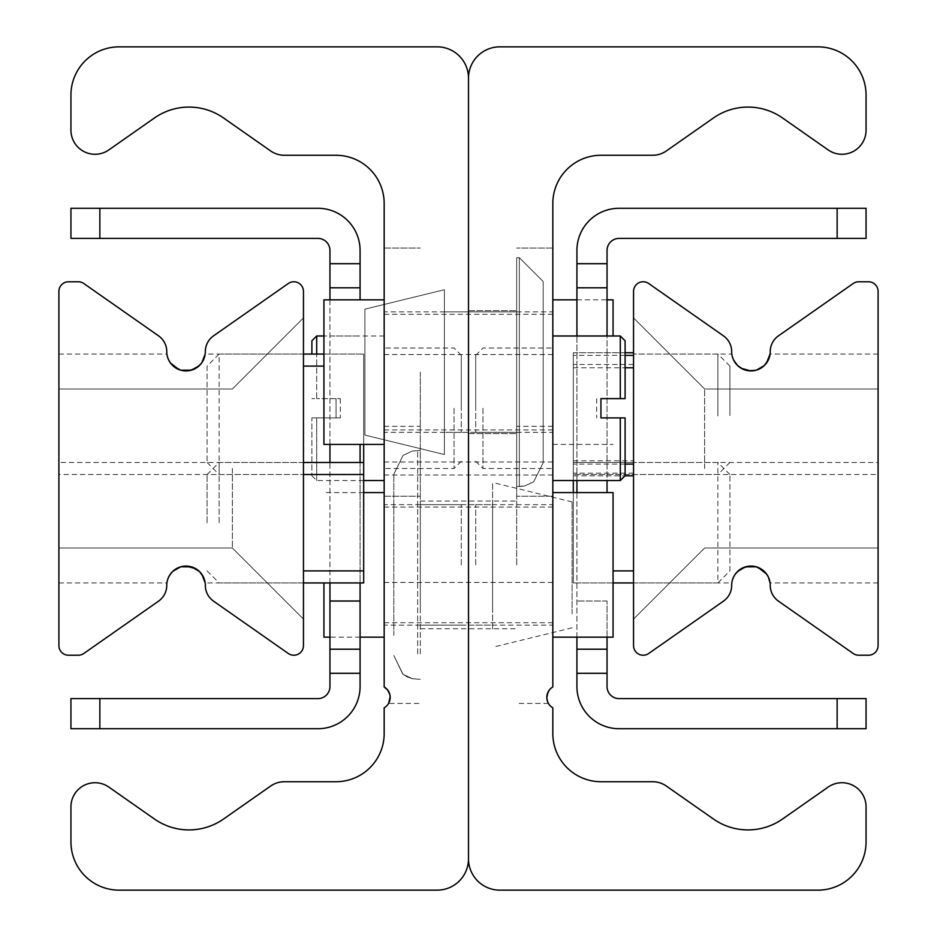 <?xml version="1.0" encoding="UTF-8"?>
<svg xmlns="http://www.w3.org/2000/svg" width="937" height="937" viewBox="0 0 937 937"><rect width="100%" height="100%" fill="white"/><g stroke="black" fill="none" stroke-linecap="round" stroke-linejoin="round"><path stroke-width="0.7" stroke-dasharray="4.68 3.51" d="M516.685 564.882L516.685 426.335L516.685 564.882M547.29 694.001L546.81 697.011L548.426 703.418L546.81 697.011L547.29 694.001L546.81 697.011L548.426 703.418L546.81 697.702L546.985 695.313L549.293 690.065L552.83 686.962L552.83 426.335L552.83 686.962L549.293 690.065L546.81 697.011L548.426 703.418L546.81 697.702L546.985 695.313L549.293 690.065L552.83 686.962L552.83 426.335L552.83 686.962L549.293 690.065L546.81 697.011L548.426 703.418L546.81 697.702L546.985 695.313L549.293 690.065L552.83 686.962L552.83 426.335L552.83 686.962L549.293 690.065L546.81 697.011L548.426 703.418L546.81 697.702L546.985 695.313L549.293 690.065L552.83 686.962L552.83 426.335L552.83 686.962L549.269 690.101L552.83 686.962L552.83 426.335L552.83 686.962L549.293 690.065L546.81 697.011L548.426 703.418L546.81 697.702L546.985 695.313L549.293 690.065L552.83 686.962L552.83 426.335L552.83 686.962L549.293 690.065L546.81 697.011L548.426 703.418L546.81 697.702L546.985 695.313L549.293 690.065L552.83 686.962L552.83 426.335L552.83 686.962L549.293 690.065L546.81 697.011L548.426 703.418L546.81 697.702L546.985 695.313L549.293 690.065L552.83 686.962L552.83 426.335L552.83 686.962L549.293 690.065L546.81 697.011L548.426 703.418L546.81 697.702L546.985 695.313L549.293 690.065L552.83 686.962L552.83 426.335L552.83 686.962L549.293 690.065L546.81 697.011L548.426 703.418L546.81 697.702L546.985 695.313L549.293 690.065L552.83 686.962L552.83 426.335L552.83 686.962L552.83 426.335L552.83 686.962L549.269 690.101M468.5 564.882L468.5 501.026L468.5 564.882M546.81 697.702L548.426 703.418L546.81 697.702L546.985 695.313L549.293 690.065L552.83 686.962A12.052 12.052 0 0 0 552.83 707.833L552.83 733.542A48.185 48.185 0 0 0 601.015 781.727L652.585 781.727A24.093 24.093 0 0 1 666.406 786.084L713.444 819.02A60.237 60.237 0 0 0 782.547 819.02L828.144 787.092A24.093 24.093 0 0 1 866.057 806.827L866.057 841.965A48.185 48.185 0 0 1 817.872 890.15L499.819 890.15A31.319 31.319 0 0 1 468.5 858.831L468.5 78.169A31.319 31.319 0 0 1 499.819 46.85L817.872 46.85A48.185 48.185 0 0 1 866.057 95.035L866.057 130.173A24.093 24.093 0 0 1 828.144 149.908L782.547 117.98A60.237 60.237 0 0 0 713.444 117.98L666.406 150.916A24.093 24.093 0 0 1 652.585 155.273L601.015 155.273A48.185 48.185 0 0 0 552.83 203.458L552.83 686.962L549.293 690.065M552.83 372.118L552.83 496.212L552.83 372.118M552.83 408.263L552.83 480.552L552.83 408.263M552.83 564.882L552.83 492.593L552.83 564.882M552.83 528.737L552.83 475.012L552.83 528.737M468.5 372.118L468.5 433.562L468.5 372.118M468.5 528.737L468.5 475.012L468.5 528.737M468.5 408.263L468.5 461.988L468.5 408.263M516.685 372.118L516.685 496.212L516.685 372.118M420.315 564.882L420.315 426.335L420.315 564.882M386.044 688.297L384.17 686.962L384.17 426.335L384.17 686.962L384.17 426.335L384.17 686.962L384.17 426.335L384.17 686.962L386.278 688.508L384.17 686.962L384.17 426.335L384.17 686.962L384.17 426.335L384.17 686.962L386.278 688.508L384.17 686.962L384.17 426.335L384.17 686.962L384.17 426.335L384.17 686.962L384.17 426.335L384.17 686.962L387.707 690.065L389.733 694.118L390.19 697.011L388.574 703.418L390.19 697.702L390.015 695.313L386.747 688.953L389.71 694.001M388.855 702.914L390.19 697.011L389.733 694.118L387.707 690.065L384.17 686.962L384.17 426.335L384.17 686.962A12.052 12.052 0 0 1 384.17 707.833L384.17 733.542A48.185 48.185 0 0 1 335.985 781.727L284.415 781.727A24.093 24.093 0 0 0 270.594 786.084L223.556 819.02A60.237 60.237 0 0 1 154.453 819.02L108.856 787.092A24.093 24.093 0 0 0 70.943 806.827L70.943 841.965A48.185 48.185 0 0 0 119.128 890.15L437.181 890.15A31.319 31.319 0 0 0 468.5 858.831L468.5 78.169A31.319 31.319 0 0 0 437.181 46.85L119.128 46.85A48.185 48.185 0 0 0 70.943 95.035L70.943 130.173A24.093 24.093 0 0 0 108.856 149.908L154.453 117.98A60.237 60.237 0 0 1 223.556 117.98L270.594 150.916A24.093 24.093 0 0 0 284.415 155.273L335.985 155.273A48.185 48.185 0 0 1 384.17 203.458L384.17 686.962L386.278 688.508L384.17 686.962L384.17 426.335L384.17 686.962L384.17 426.335L384.17 686.962L387.707 690.065L390.015 695.313L388.668 703.254L390.015 695.313L386.747 688.953L390.015 695.313L388.668 703.254L390.015 695.313L386.747 688.953L390.015 695.313L390.19 697.702L388.574 703.418L390.19 697.702L390.015 695.313L386.747 688.953L390.015 695.313L390.19 697.702L388.574 703.418L390.19 697.702L390.015 695.313L386.747 688.953L390.015 695.313L390.19 697.702L388.574 703.418L420.315 703.418M384.17 686.962L387.707 690.065L389.733 694.118L390.19 697.011L388.574 703.418L390.19 697.011L389.733 694.118L387.707 690.065L384.17 686.962L387.707 690.065L389.733 694.118L390.19 697.011L388.574 703.418L390.19 697.011L389.733 694.118L387.707 690.065L384.17 686.962L387.707 690.065L389.733 694.118L390.19 697.011L388.574 703.418L390.19 697.011L389.733 694.118L387.707 690.065L384.17 686.962L387.707 690.065L389.733 694.118L390.19 697.011L388.574 703.418M384.17 372.118L384.17 496.212L384.17 372.118M384.17 408.263L384.17 480.552L384.17 408.263M384.17 564.882L384.17 492.593L384.17 564.882M384.17 528.737L384.17 475.012L384.17 528.737M420.315 372.118L420.315 496.212L420.315 372.118M303.459 468.5L303.459 619.088L303.459 468.5M232.376 468.5L232.376 548.016L232.376 468.5M58.902 468.5L58.902 388.984L58.902 468.5M207.077 366.098L207.077 462.48L207.077 366.098L219.129 354.057L219.129 474.52L219.129 354.057L303.459 354.057L303.459 474.52L303.459 354.057L303.459 366.098L303.459 354.057L363.685 354.057L323.933 354.057M58.902 414.283L58.902 474.52L58.902 414.283M181.391 370.349L186.041 370.923L195.575 368.393L201.947 362.525M174.024 366.718L170.745 363.38M168.719 360.089L166.915 354.045L167.735 357.665M168.625 359.89L170.475 363.006M178.862 369.529L180.712 370.162M363.685 444.407L363.685 354.057L363.685 462.48L303.459 462.48L303.459 582.943L303.459 414.283L303.459 474.52L363.685 474.52L303.459 474.52L303.459 414.283L303.459 474.52L303.459 462.48L363.685 462.48L363.685 582.943L303.459 582.943L303.459 474.52L303.459 582.943L205.168 582.943M58.902 522.717L58.902 462.48L58.902 522.717M174.024 570.282L170.745 573.62M168.719 576.911L166.915 582.955L167.735 579.335M168.625 577.11L170.194 574.393M303.459 645.593A9.639 9.639 0 0 1 288.291 653.487L213.542 601.144A19.279 19.279 0 0 1 205.32 585.356A19.279 19.279 0 0 0 186.041 566.077A19.279 19.279 0 0 0 166.763 585.356A19.279 19.279 0 0 1 158.552 601.144L83.803 653.487A9.639 9.639 0 0 1 78.275 655.232L68.53 655.232A9.639 9.639 0 0 1 58.902 645.593L58.902 291.407A9.639 9.639 0 0 1 68.53 281.768L78.275 281.768A9.639 9.639 0 0 1 83.803 283.513L158.552 335.856A19.279 19.279 0 0 1 166.763 351.644A19.279 19.279 0 0 0 186.041 370.923A19.279 19.279 0 0 0 205.32 351.644A19.279 19.279 0 0 1 213.542 335.856L288.291 283.513A9.639 9.639 0 0 1 303.459 291.407L303.459 645.593M633.541 468.5L633.541 619.088L633.541 468.5M704.624 468.5L704.624 388.984L704.624 468.5M878.098 468.5L878.098 548.016L878.098 468.5M573.315 460.805L633.541 460.805L633.541 582.943L633.541 354.057L633.541 474.52L633.541 473.185L573.315 473.185L573.315 352.745L573.315 473.185M878.098 522.717L878.098 462.48L878.098 522.717M755.609 566.651L750.959 566.077L741.425 568.607L735.053 574.475M733.577 577.028L732.406 580.132M733.495 577.204L735.077 574.428M768.328 577.005L766.525 573.994M758.138 567.471L756.288 566.838M878.098 414.283L878.098 474.52L878.098 414.283M733.577 359.972L732.406 356.868M733.495 359.796L737.232 365.172M743.17 369.272L748.183 370.712M755.609 370.349L756.288 370.162M758.138 369.529L766.525 363.006M633.541 291.407A9.639 9.639 0 0 1 648.709 283.513L723.458 335.856A19.279 19.279 0 0 1 731.68 351.644A19.279 19.279 0 0 0 750.959 370.923A19.279 19.279 0 0 0 770.237 351.644A19.279 19.279 0 0 1 778.448 335.856L853.197 283.513A9.639 9.639 0 0 1 858.725 281.768L868.47 281.768A9.639 9.639 0 0 1 878.098 291.407L878.098 645.593A9.639 9.639 0 0 1 868.47 655.232L858.725 655.232A9.639 9.639 0 0 1 853.197 653.487L778.448 601.144A19.279 19.279 0 0 1 770.237 585.356A19.279 19.279 0 0 0 750.959 566.077A19.279 19.279 0 0 0 731.68 585.356A19.279 19.279 0 0 1 723.458 601.144L648.709 653.487A9.639 9.639 0 0 1 633.541 645.593L633.541 291.407M607.047 492.593L607.047 287.788L576.923 287.788L576.923 263.695L607.047 263.695L607.047 287.788L576.923 287.788L576.923 649.212L607.047 649.212L607.047 686.552A12.052 12.052 0 0 0 619.088 698.604L866.057 698.604L866.057 728.717L837.139 728.717L837.139 698.604M837.139 238.396L837.139 208.283L866.057 208.283L866.057 238.396L619.088 238.396A12.052 12.052 0 0 0 607.047 250.448L607.047 263.695M576.923 480.552L576.923 335.985L607.047 335.985L607.047 480.552M607.047 673.305L576.923 673.305L576.923 649.212L607.047 649.212L607.047 601.015L607.047 637.16M837.139 728.717L619.088 728.717A42.165 42.165 0 0 1 576.923 686.552L576.923 673.305M607.047 287.788L576.923 287.788M607.047 649.212L576.923 649.212M576.923 637.16L576.923 492.593M576.923 263.695L576.923 250.448A42.165 42.165 0 0 1 619.088 208.283L837.139 208.283M329.953 444.407L329.953 287.788L360.077 287.788L329.953 287.788L329.953 250.448A12.052 12.052 0 0 0 317.912 238.396L70.943 238.396L70.943 208.283L99.861 208.283L99.861 238.396M329.953 299.84L329.953 649.212L360.077 649.212L360.077 673.305L329.953 673.305L329.953 649.212L360.077 649.212L360.077 444.407M99.861 698.604L99.861 728.717L70.943 728.717L70.943 698.604L317.912 698.604A12.052 12.052 0 0 0 329.953 686.552L329.953 673.305M329.953 582.943L329.953 462.48M329.953 263.695L360.077 263.695L360.077 287.788L329.953 287.788M360.077 673.305L360.077 686.552A42.165 42.165 0 0 1 317.912 728.717L99.861 728.717M360.077 299.84L360.077 287.788M360.077 462.48L360.077 582.943M329.953 649.212L360.077 649.212M99.861 208.283L317.912 208.283A42.165 42.165 0 0 1 360.077 250.448L360.077 263.695M600.945 398.623L620.294 398.623L620.294 335.985M625.108 340.799L625.108 398.623M600.945 417.902L620.294 417.902L620.294 480.552M625.108 417.902L625.108 475.727M482.953 408.263L482.953 468.5L482.953 408.263M475.727 408.263L475.727 355.252L475.727 408.263M316.706 335.985L316.706 398.623L311.892 398.623L316.706 398.623L316.706 354.057M311.892 354.057L311.892 340.799M336.055 398.623L316.706 398.623L340.33 398.623L336.055 398.623L336.055 417.902L316.706 417.902L316.706 480.552L316.706 417.902L336.055 417.902L336.055 398.623M311.892 417.902L316.706 417.902L311.892 417.902L311.892 475.727L311.892 417.902M336.055 417.902L340.33 417.902L336.055 417.902M454.047 408.263L454.047 468.5L454.047 408.263M461.273 408.263L461.273 355.252L461.273 408.263M633.541 412.631L633.541 475.82L633.541 412.631M633.541 460.805L633.541 473.185M717.871 415.934L717.871 354.057L717.871 415.934M729.923 415.606L729.923 366.098L729.923 415.606M573.315 492.593L573.315 582.943L573.315 462.48L633.541 462.48L573.315 462.48L573.315 480.552M729.923 570.902L729.923 474.52L729.923 570.902L717.871 582.943L717.871 462.48L717.871 582.943L633.541 582.943L633.541 462.48L633.541 582.943L633.541 570.902L633.541 582.943L573.315 582.943L613.067 582.943M303.459 522.717L303.459 570.902L303.459 522.717M219.129 522.717L219.129 462.48L219.129 522.717M207.077 522.717L207.077 474.52L207.077 522.717M323.933 637.16L323.933 582.943M461.273 564.882L461.273 504.645L461.273 564.882M613.067 299.84L613.067 335.985M475.727 372.118L475.727 432.355L475.727 372.118M323.933 444.407L323.933 299.84M461.273 372.118L461.273 432.355L461.273 372.118M613.067 492.593L613.067 637.16M475.727 564.882L475.727 504.645L475.727 564.882M543.191 281.533L543.191 462.714L543.191 281.533L519.344 257.675L516.685 257.675L516.685 486.572L516.685 257.675L516.685 486.572L516.685 257.675L516.685 486.572L516.685 257.675L516.685 486.572L516.685 257.675L516.685 486.572L516.685 257.675L516.685 486.572L516.685 257.675L516.685 486.572L516.685 257.675L516.685 486.572L516.685 257.675L516.685 486.572L516.685 257.675L516.685 486.572L516.685 257.675L516.685 486.572L516.685 257.675L516.685 486.572L516.685 257.675L519.344 257.675L516.685 257.675L519.344 257.675L516.685 257.675L519.344 257.675L516.685 257.675L519.344 257.675L516.685 257.675L519.344 257.675L516.685 257.675L519.344 257.675L519.344 486.572L519.344 257.675L519.344 486.572L519.344 257.675L519.344 486.572L519.344 257.675L519.344 486.572L519.344 257.675L519.344 486.572L519.344 257.675L519.344 486.572L519.344 257.675L519.344 486.572L519.344 257.675L519.344 486.572L519.344 257.675L519.344 486.572L519.344 257.675L519.344 486.572L519.344 257.675L519.344 486.572L519.344 257.675L519.344 486.572L519.344 257.675L543.191 281.533L543.191 462.714L543.191 281.533L543.191 462.714L543.191 281.533L519.344 257.675L543.191 281.533L543.191 462.714L543.191 281.533L543.191 462.714L543.191 281.533L519.344 257.675L543.191 281.533L543.191 462.714L543.191 281.533L543.191 462.714L543.191 281.533L519.344 257.675L543.191 281.533L543.191 462.714L543.191 281.533L543.191 462.714L543.191 281.533L519.344 257.675L543.191 281.533L543.191 462.714L543.191 281.533L543.191 462.714L543.191 281.533L519.344 257.675L543.191 281.533L543.191 462.714L543.191 281.533M516.685 311.892L516.685 432.355L516.685 311.892L444.407 311.892L444.407 432.355L444.407 311.892L444.407 432.355L444.407 311.892L444.407 432.355L444.407 311.892L444.407 432.355L444.407 311.892L444.407 432.355L444.407 311.892L444.407 432.355L444.407 311.892L444.407 432.355L444.407 311.892L444.407 432.355L444.407 311.892L444.407 432.355L444.407 311.892L444.407 432.355L444.407 311.892L444.407 432.355L444.407 311.892L444.407 432.355L444.407 311.892L516.685 311.892L516.685 432.355L516.685 311.892L516.685 432.355L516.685 311.892L444.407 311.892L516.685 311.892L516.685 432.355L516.685 311.892L516.685 432.355L516.685 311.892L444.407 311.892L516.685 311.892L516.685 432.355L516.685 311.892L516.685 432.355L516.685 311.892L444.407 311.892L516.685 311.892L516.685 432.355L516.685 311.892L516.685 432.355L516.685 311.892L444.407 311.892L516.685 311.892L516.685 432.355L516.685 311.892L516.685 432.355L516.685 311.892L444.407 311.892L516.685 311.892L516.685 432.355L516.685 311.892M444.407 289.72L444.407 454.527L444.407 289.72L364.891 309.175L364.891 435.073L364.891 309.175L364.891 435.073L364.891 309.175L364.891 435.073L364.891 309.175L364.891 435.073L364.891 309.175L364.891 435.073L364.891 309.175L364.891 435.073L364.891 309.175L364.891 435.073L364.891 309.175L364.891 435.073L364.891 309.175L364.891 435.073L364.891 309.175L364.891 435.073L364.891 309.175L364.891 435.073L364.891 309.175L364.891 435.073L364.891 309.175L444.407 289.72L444.407 454.527L444.407 289.72L444.407 454.527L444.407 289.72L364.891 309.175L444.407 289.72L444.407 454.527L444.407 289.72L444.407 454.527L444.407 289.72L364.891 309.175L444.407 289.72L444.407 454.527L444.407 289.72L444.407 454.527L444.407 289.72L364.891 309.175L444.407 289.72L444.407 454.527L444.407 289.72L444.407 454.527L444.407 289.72L364.891 309.175L444.407 289.72L444.407 454.527L444.407 289.72L444.407 454.527L444.407 289.72L364.891 309.175L444.407 289.72L444.407 454.527L444.407 289.72M393.809 635.38L393.809 474.286L393.809 635.38M420.315 653.932L420.315 450.428L420.315 653.932M420.315 611.756L420.315 504.645L420.315 611.756M492.593 611.756L492.593 504.645L492.593 611.756M492.593 628.996L492.593 482.473L492.593 628.996M572.109 613.864L572.109 501.927L572.109 613.864M607.047 601.015L576.923 601.015L607.047 601.015M607.047 335.985L576.923 335.985M329.953 335.985L360.077 335.985L329.953 335.985M329.953 601.015L360.077 601.015M573.315 352.757L625.108 352.757M633.541 364.47L573.315 364.47M625.108 355.392L573.315 355.392M573.315 367.772L625.108 367.772M573.315 475.82L625.014 475.82L573.315 475.82M625.108 464.108L573.315 464.108M729.923 462.48L717.871 474.52L573.315 474.52L878.098 474.52M613.067 570.902L633.541 570.902M323.933 366.098L303.459 366.098M207.077 474.52L219.129 462.48L363.685 462.48M363.685 474.52L58.902 474.52M303.459 570.902L363.685 570.902M417.656 653.932L417.656 450.428L417.656 653.932M552.83 426.335L516.685 426.335M548.426 703.418L516.685 703.418M420.315 628.727L516.685 628.727M420.315 501.026L516.685 501.026M384.17 429.954L552.83 429.954M384.17 314.293L552.83 314.293M384.17 582.451L552.83 582.451M384.17 475.012L552.83 475.012M384.17 622.707L552.83 622.707M384.17 507.046L552.83 507.046M384.17 461.988L552.83 461.988M384.17 354.549L552.83 354.549M552.83 496.212L516.685 496.212L552.83 496.212M552.83 248.036L516.685 248.036L552.83 248.036M468.5 433.562L516.685 433.562L468.5 433.562M468.5 310.686L516.685 310.686L468.5 310.686M384.17 426.335L420.315 426.335M384.17 496.212L420.315 496.212L384.17 496.212M384.17 248.036L420.315 248.036L384.17 248.036M303.459 317.912L232.376 388.984L58.902 388.984L232.376 388.984L303.459 317.912L232.376 388.984L58.902 388.984L232.376 388.984L303.459 317.912L232.376 388.984L58.902 388.984L232.376 388.984L303.459 317.912L232.376 388.984L58.902 388.984L232.376 388.984L303.459 317.912L232.376 388.984L58.902 388.984L232.376 388.984L303.459 317.912L232.376 388.984L58.902 388.984L232.376 388.984L303.459 317.912M303.459 619.088L232.376 548.016L58.902 548.016L232.376 548.016L303.459 619.088L232.376 548.016L58.902 548.016L232.376 548.016L303.459 619.088L232.376 548.016L58.902 548.016L232.376 548.016L303.459 619.088L232.376 548.016L58.902 548.016L232.376 548.016L303.459 619.088L232.376 548.016L58.902 548.016L232.376 548.016L303.459 619.088L232.376 548.016L58.902 548.016L232.376 548.016L303.459 619.088M303.459 354.057L205.168 354.057M58.902 354.057L166.915 354.057M303.459 462.48L58.902 462.48M58.902 582.943L166.915 582.943M633.541 619.088L704.624 548.016L878.098 548.016L704.624 548.016L633.541 619.088L704.624 548.016L878.098 548.016L704.624 548.016L633.541 619.088L704.624 548.016L878.098 548.016L704.624 548.016L633.541 619.088L704.624 548.016L878.098 548.016L704.624 548.016L633.541 619.088L704.624 548.016L878.098 548.016L704.624 548.016L633.541 619.088L704.624 548.016L878.098 548.016L704.624 548.016L633.541 619.088M633.541 317.912L704.624 388.984L878.098 388.984L704.624 388.984L633.541 317.912L704.624 388.984L878.098 388.984L704.624 388.984L633.541 317.912L704.624 388.984L878.098 388.984L704.624 388.984L633.541 317.912L704.624 388.984L878.098 388.984L704.624 388.984L633.541 317.912L704.624 388.984L878.098 388.984L704.624 388.984L633.541 317.912L704.624 388.984L878.098 388.984L704.624 388.984L633.541 317.912M633.541 582.943L731.832 582.943M729.923 474.52L717.871 462.48L633.541 462.48L878.098 462.48M878.098 582.943L770.085 582.943M729.923 366.098L717.871 354.057L633.541 354.057L731.832 354.057M878.098 354.057L770.085 354.057M596.67 398.623L596.67 417.902M475.727 461.273L482.953 468.5L552.83 468.5M475.727 355.252L482.953 348.025L552.83 348.025M384.17 335.985L323.933 335.985M363.685 480.552L316.706 480.552L311.892 475.727M340.33 398.623L340.33 417.902M461.273 355.252L454.047 348.025L384.17 348.025M461.273 461.273L454.047 468.5L384.17 468.5M625.108 352.745L573.315 352.745M207.077 462.48L219.129 474.52L303.459 474.52M207.077 570.902L219.129 582.943L303.459 582.943M363.685 492.593L323.933 492.593M360.077 637.16L329.953 637.16M461.273 504.645L384.17 504.645M461.273 625.108L384.17 625.108M552.83 444.407L613.067 444.407M576.923 299.84L607.047 299.84M475.727 432.355L552.83 432.355M475.727 311.892L552.83 311.892M461.273 311.892L384.17 311.892M461.273 432.355L384.17 432.355M475.727 625.108L552.83 625.108M475.727 504.645L552.83 504.645M519.344 486.572L524.72 485.952L533.657 481.794L543.191 462.714L533.657 481.794L524.72 485.952L516.685 486.572L524.72 485.952L533.657 481.794L543.191 462.714L533.657 481.794L524.72 485.952L516.685 486.572L524.72 485.952L533.657 481.794L543.191 462.714L533.657 481.794L524.72 485.952L516.685 486.572L524.72 485.952L533.657 481.794L543.191 462.714L533.657 481.794L524.72 485.952L516.685 486.572L524.72 485.952L533.657 481.794L543.191 462.714L533.657 481.794L524.72 485.952L516.685 486.572L524.72 485.952L533.657 481.794L543.191 462.714L533.657 481.794L524.72 485.952L519.344 486.572M516.685 432.355L444.407 432.355L516.685 432.355M364.891 435.073L444.407 454.527L364.891 435.073M420.315 679.325L412.28 678.704L407.162 676.889L402.746 674.09L393.809 655.467L403.039 674.324L412.28 678.704L420.315 679.325L412.28 678.704L407.162 676.889L402.746 674.09L393.809 655.467L403.039 674.324L412.28 678.704L420.315 679.325L412.28 678.704L403.039 674.324L393.809 655.467L403.039 674.324L412.28 678.704L420.315 679.325L412.28 678.704L403.039 674.324L393.809 655.467L403.039 674.324L412.28 678.704L420.315 679.325L412.28 678.704L403.039 674.324L393.809 655.467L403.039 674.324L412.28 678.704L420.315 679.325L412.28 678.704L403.039 674.324L393.809 655.467M420.315 450.428L412.28 451.048L403.039 455.441L393.809 474.286L403.039 455.441L412.28 451.048L420.315 450.428L412.28 451.048L403.039 455.441L393.809 474.286L403.039 455.441L412.28 451.048L420.315 450.428L412.28 451.048L403.039 455.441L393.809 474.286L403.039 455.441L412.28 451.048L420.315 450.428L412.28 451.048L403.039 455.441L393.809 474.286L403.039 455.441L412.28 451.048L420.315 450.428L412.28 451.048L403.039 455.441L393.809 474.286L403.039 455.441L412.28 451.048L420.315 450.428L412.28 451.048L403.039 455.441L393.809 474.286M420.315 625.108L492.593 625.108M420.315 504.645L492.593 504.645M572.109 501.927L492.593 482.473M572.109 627.825L492.593 647.28"/><path stroke-width="1.41" d="M549.269 690.101L547.29 694.001M552.83 203.458L552.83 686.962A12.052 12.052 0 0 0 552.83 707.833L552.83 733.542A48.185 48.185 0 0 0 601.015 781.727L652.585 781.727A24.093 24.093 0 0 1 666.406 786.084L713.444 819.02A60.237 60.237 0 0 0 782.547 819.02L828.144 787.092A24.093 24.093 0 0 1 866.057 806.827L866.057 841.965A48.185 48.185 0 0 1 817.872 890.15L499.819 890.15A31.319 31.319 0 0 1 468.5 858.831L468.5 78.169A31.319 31.319 0 0 1 499.819 46.85L817.872 46.85A48.185 48.185 0 0 1 866.057 95.035L866.057 130.173A24.093 24.093 0 0 1 828.144 149.908L782.547 117.98A60.237 60.237 0 0 0 713.444 117.98L666.406 150.916A24.093 24.093 0 0 1 652.585 155.273L601.015 155.273A48.185 48.185 0 0 0 552.83 203.458M546.81 697.702L547.688 692.876L549.293 690.065M388.855 702.914L390.19 697.011L389.733 694.118L387.707 690.065L384.17 686.962A12.052 12.052 0 0 1 384.17 707.833L384.17 733.542A48.185 48.185 0 0 1 335.985 781.727L284.415 781.727A24.093 24.093 0 0 0 270.594 786.084L223.556 819.02A60.237 60.237 0 0 1 154.453 819.02L108.856 787.092A24.093 24.093 0 0 0 70.943 806.827L70.943 841.965A48.185 48.185 0 0 0 119.128 890.15L437.181 890.15A31.319 31.319 0 0 0 468.5 858.831L468.5 78.169A31.319 31.319 0 0 0 437.181 46.85L119.128 46.85A48.185 48.185 0 0 0 70.943 95.035L70.943 130.173A24.093 24.093 0 0 0 108.856 149.908L154.453 117.98A60.237 60.237 0 0 1 223.556 117.98L270.594 150.916A24.093 24.093 0 0 0 284.415 155.273L335.985 155.273A48.185 48.185 0 0 1 384.17 203.458L384.17 686.962L387.707 690.065L389.733 694.118L390.19 697.011L388.586 703.418L390.19 697.093M390.19 696.987L389.71 694.001M386.044 688.297L384.299 687.044M201.947 362.525L205.168 354.057L201.923 362.572L199.241 365.688L191.488 370.127L180.911 370.22L174.024 366.718M170.745 363.38L168.719 360.089M167.735 357.665L168.625 359.89M170.475 363.006L178.862 369.529M180.712 370.162L181.391 370.349M170.194 574.393L172.736 571.406L180.454 566.908L186.041 566.077L195.575 568.607L199.487 571.547L203.423 577.028L205.168 582.943L201.923 574.428L199.241 571.312L191.488 566.873L180.911 566.78L174.024 570.282M170.745 573.62L168.719 576.911M167.735 579.335L168.625 577.11M303.459 645.593A9.639 9.639 0 0 1 288.291 653.487L213.542 601.144A19.279 19.279 0 0 1 205.32 585.356A19.279 19.279 0 0 0 186.041 566.077A19.279 19.279 0 0 0 166.763 585.356A19.279 19.279 0 0 1 158.552 601.144L83.803 653.487A9.639 9.639 0 0 1 78.275 655.232L68.53 655.232A9.639 9.639 0 0 1 58.902 645.593L58.902 291.407A9.639 9.639 0 0 1 68.53 281.768L78.275 281.768A9.639 9.639 0 0 1 83.803 283.513L158.552 335.856A19.279 19.279 0 0 1 166.763 351.644A19.279 19.279 0 0 0 186.041 370.923A19.279 19.279 0 0 0 205.32 351.644A19.279 19.279 0 0 1 213.542 335.856L288.291 283.513A9.639 9.639 0 0 1 303.459 291.407L303.459 645.593M735.053 574.475L733.577 577.028M732.406 580.132L733.495 577.204M735.077 574.428L737.759 571.312L745.512 566.873L756.089 566.78L762.976 570.282L766.255 573.62L768.281 576.911L770.085 582.955L768.328 577.005M766.525 573.994L758.138 567.471M756.288 566.838L755.609 566.651M766.525 363.006L770.085 354.045L768.375 359.89L764.264 365.594L756.546 370.092L750.959 370.923L741.425 368.393L737.513 365.453L733.577 359.972M732.406 356.868L733.495 359.796M737.969 365.887L743.17 369.272M748.183 370.712L755.609 370.349M756.288 370.162L758.138 369.529M633.541 291.407A9.639 9.639 0 0 1 648.709 283.513L723.458 335.856A19.279 19.279 0 0 1 731.68 351.644A19.279 19.279 0 0 0 750.959 370.923A19.279 19.279 0 0 0 770.237 351.644A19.279 19.279 0 0 1 778.448 335.856L853.197 283.513A9.639 9.639 0 0 1 858.725 281.768L868.47 281.768A9.639 9.639 0 0 1 878.098 291.407L878.098 645.593A9.639 9.639 0 0 1 868.47 655.232L858.725 655.232A9.639 9.639 0 0 1 853.197 653.487L778.448 601.144A19.279 19.279 0 0 1 770.237 585.356A19.279 19.279 0 0 0 750.959 566.077A19.279 19.279 0 0 0 731.68 585.356A19.279 19.279 0 0 1 723.458 601.144L648.709 653.487A9.639 9.639 0 0 1 633.541 645.593L633.541 291.407M607.047 263.695L576.923 263.695L576.923 287.788L607.047 287.788L607.047 250.448A12.052 12.052 0 0 1 619.088 238.396L866.057 238.396L866.057 208.283L837.139 208.283L837.139 238.396M607.047 287.788L607.047 335.985M607.047 480.552L607.047 492.593M607.047 637.16L607.047 649.212L576.923 649.212L576.923 673.305L607.047 673.305L607.047 649.212M837.139 698.604L837.139 728.717L866.057 728.717L866.057 698.604L619.088 698.604A12.052 12.052 0 0 1 607.047 686.552L607.047 673.305M576.923 673.305L576.923 686.552A42.165 42.165 0 0 0 619.088 728.717L837.139 728.717M576.923 649.212L576.923 637.16M576.923 492.593L576.923 480.552M576.923 335.985L576.923 287.788M837.139 208.283L619.088 208.283A42.165 42.165 0 0 0 576.923 250.448L576.923 263.695M360.077 287.788L360.077 263.695L329.953 263.695L329.953 287.788L360.077 287.788L360.077 299.84M99.861 238.396L99.861 208.283L70.943 208.283L70.943 238.396L317.912 238.396A12.052 12.052 0 0 1 329.953 250.448L329.953 263.695M329.953 673.305L360.077 673.305L360.077 649.212L329.953 649.212L329.953 686.552A12.052 12.052 0 0 1 317.912 698.604L70.943 698.604L70.943 728.717L99.861 728.717L99.861 698.604M329.953 649.212L329.953 582.943M329.953 462.48L329.953 444.407M329.953 299.84L329.953 287.788M99.861 728.717L317.912 728.717A42.165 42.165 0 0 0 360.077 686.552L360.077 673.305M360.077 444.407L360.077 462.48M360.077 582.943L360.077 649.212M360.077 263.695L360.077 250.448A42.165 42.165 0 0 0 317.912 208.283L99.861 208.283M625.108 398.623L620.294 398.623L625.108 398.623L625.108 340.799L620.294 335.985L620.294 398.623L600.945 398.623L600.945 417.902L600.945 398.623M600.945 417.902L625.108 417.902L620.294 417.902L620.294 480.552L552.83 480.552M620.294 480.552L625.108 475.727L625.108 417.902M316.706 354.057L316.706 335.985L311.892 340.799L311.892 354.057M613.067 582.943L633.541 582.943M573.315 480.552L573.315 492.593M323.933 354.057L303.459 354.057M303.459 582.943L363.685 582.943L363.685 444.407M363.685 462.48L303.459 462.48M323.933 582.943L323.933 637.16L329.953 637.16M613.067 335.985L613.067 299.84L607.047 299.84M384.17 299.84L323.933 299.84L323.933 444.407L384.17 444.407M552.83 637.16L613.067 637.16L613.067 492.593L552.83 492.593M329.953 601.015L360.077 601.015M625.108 352.757L633.541 352.757M633.541 355.392L625.108 355.392M625.108 367.772L633.541 367.772M625.014 475.82L633.541 475.82L625.014 475.82M633.541 464.108L625.108 464.108M633.541 570.902L613.067 570.902M303.459 366.098L323.933 366.098M303.459 474.52L363.685 474.52M363.685 570.902L303.459 570.902M552.83 335.985L620.294 335.985M323.933 335.985L316.706 335.985M384.17 480.552L363.685 480.552M633.541 352.745L625.108 352.745M384.17 492.593L363.685 492.593M384.17 637.16L360.077 637.16M552.83 299.84L576.923 299.84"/></g></svg>
